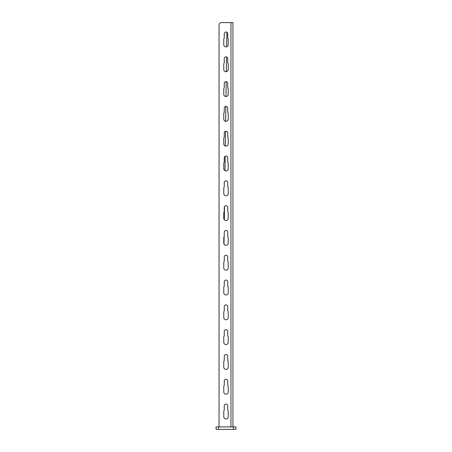 <?xml version="1.0" encoding="UTF-8"?>
<svg xmlns="http://www.w3.org/2000/svg" width="452" height="452" viewBox="0 0 452 452"><rect width="100%" height="100%" fill="white"/><g stroke="black" fill="none" stroke-linecap="round" stroke-linejoin="round"><path stroke-width="0.68" d="M232.944 426.92L232.944 22.6L221.536 22.6A2.48 2.48 0 0 0 219.056 25.08L219.056 426.92M228.232 39.465L228.232 44.675A2.232 2.232 0 0 1 226 46.906A2.232 2.232 0 0 1 223.768 44.675L223.768 39.465A2.232 2.232 0 0 1 224.265 38.064L224.265 33.764A1.735 1.735 0 0 1 226 32.024A1.735 1.735 0 0 1 227.735 33.764L227.735 38.064A2.232 2.232 0 0 1 228.232 39.465M228.232 64.274L228.232 69.484A2.232 2.232 0 0 1 226 71.715A2.232 2.232 0 0 1 223.768 69.484L223.768 64.274A2.232 2.232 0 0 1 224.265 62.868L224.265 58.568A1.735 1.735 0 0 1 226 56.833A1.735 1.735 0 0 1 227.735 58.568L227.735 62.868A2.232 2.232 0 0 1 228.232 64.274M228.232 89.078L228.232 94.287A2.232 2.232 0 0 1 226 96.519A2.232 2.232 0 0 1 223.768 94.287L223.768 89.078A2.232 2.232 0 0 1 224.265 87.677L224.265 83.371A1.735 1.735 0 0 1 226 81.637A1.735 1.735 0 0 1 227.735 83.371L227.735 87.677A2.232 2.232 0 0 1 228.232 89.078M228.232 113.881L228.232 119.091A2.232 2.232 0 0 1 226 121.322A2.232 2.232 0 0 1 223.768 119.091L223.768 113.881A2.232 2.232 0 0 1 224.265 112.48L224.265 108.175A1.735 1.735 0 0 1 226 106.44A1.735 1.735 0 0 1 227.735 108.175L227.735 112.48A2.232 2.232 0 0 1 228.232 113.881M228.232 138.685L228.232 143.894A2.232 2.232 0 0 1 226 146.126A2.232 2.232 0 0 1 223.768 143.894L223.768 138.685A2.232 2.232 0 0 1 224.265 137.284L224.265 132.984A1.735 1.735 0 0 1 226 131.244A1.735 1.735 0 0 1 227.735 132.984L227.735 137.284A2.232 2.232 0 0 1 228.232 138.685M228.232 163.494L228.232 168.703A2.232 2.232 0 0 1 226 170.935A2.232 2.232 0 0 1 223.768 168.703L223.768 163.494A2.232 2.232 0 0 1 224.265 162.087L224.265 157.788A1.735 1.735 0 0 1 226 156.053A1.735 1.735 0 0 1 227.735 157.788L227.735 162.087A2.232 2.232 0 0 1 228.232 163.494M228.232 188.298L228.232 193.507A2.232 2.232 0 0 1 226 195.739A2.232 2.232 0 0 1 223.768 193.507L223.768 188.298A2.232 2.232 0 0 1 224.265 186.891L224.265 182.591A1.735 1.735 0 0 1 226 180.856A1.735 1.735 0 0 1 227.735 182.591L227.735 186.891A2.232 2.232 0 0 1 228.232 188.298M228.232 213.101L228.232 218.31A2.232 2.232 0 0 1 226 220.542A2.232 2.232 0 0 1 223.768 218.31L223.768 213.101A2.232 2.232 0 0 1 224.265 211.7L224.265 207.395A1.735 1.735 0 0 1 226 205.66A1.735 1.735 0 0 1 227.735 207.395L227.735 211.7A2.232 2.232 0 0 1 228.232 213.101M228.232 237.905L228.232 243.114A2.232 2.232 0 0 1 226 245.346A2.232 2.232 0 0 1 223.768 243.114L223.768 237.905A2.232 2.232 0 0 1 224.265 236.503L224.265 232.204A1.735 1.735 0 0 1 226 230.463A1.735 1.735 0 0 1 227.735 232.204L227.735 236.503A2.232 2.232 0 0 1 228.232 237.905M228.232 262.714L228.232 267.923A2.232 2.232 0 0 1 226 270.155A2.232 2.232 0 0 1 223.768 267.923L223.768 262.714A2.232 2.232 0 0 1 224.265 261.307L224.265 257.007A1.735 1.735 0 0 1 226 255.267A1.735 1.735 0 0 1 227.735 257.007L227.735 261.307A2.232 2.232 0 0 1 228.232 262.714M228.232 287.517L228.232 292.726A2.232 2.232 0 0 1 226 294.958A2.232 2.232 0 0 1 223.768 292.726L223.768 287.517A2.232 2.232 0 0 1 224.265 286.11L224.265 281.811A1.735 1.735 0 0 1 226 280.076A1.735 1.735 0 0 1 227.735 281.811L227.735 286.11A2.232 2.232 0 0 1 228.232 287.517M228.232 312.321L228.232 317.53A2.232 2.232 0 0 1 226 319.762A2.232 2.232 0 0 1 223.768 317.53L223.768 312.321A2.232 2.232 0 0 1 224.265 310.919L224.265 306.614A1.735 1.735 0 0 1 226 304.88A1.735 1.735 0 0 1 227.735 306.614L227.735 310.919A2.232 2.232 0 0 1 228.232 312.321M228.232 337.124L228.232 342.333A2.232 2.232 0 0 1 226 344.565A2.232 2.232 0 0 1 223.768 342.333L223.768 337.124A2.232 2.232 0 0 1 224.265 335.723L224.265 331.423A1.735 1.735 0 0 1 226 329.683A1.735 1.735 0 0 1 227.735 331.423L227.735 335.723A2.232 2.232 0 0 1 228.232 337.124M228.232 361.933L228.232 367.137A2.232 2.232 0 0 1 226 369.374A2.232 2.232 0 0 1 223.768 367.137L223.768 361.933A2.232 2.232 0 0 1 224.265 360.526L224.265 356.227A1.735 1.735 0 0 1 226 354.487A1.735 1.735 0 0 1 227.735 356.227L227.735 360.526A2.232 2.232 0 0 1 228.232 361.933M228.232 386.737L228.232 391.946A2.232 2.232 0 0 1 226 394.178A2.232 2.232 0 0 1 223.768 391.946L223.768 386.737A2.232 2.232 0 0 1 224.265 385.33L224.265 381.03A1.735 1.735 0 0 1 226 379.296A1.735 1.735 0 0 1 227.735 381.03L227.735 385.33A2.232 2.232 0 0 1 228.232 386.737M228.232 411.54L228.232 416.75A2.232 2.232 0 0 1 226 418.981A2.232 2.232 0 0 1 223.768 416.75L223.768 411.54A2.232 2.232 0 0 1 224.265 410.139L224.265 405.834A1.735 1.735 0 0 1 226 404.099A1.735 1.735 0 0 1 227.735 405.834L227.735 410.139A2.232 2.232 0 0 1 228.232 411.54M226.864 32.256L226.667 46.805L226.864 32.256M226.531 56.912L226.328 71.687L226.531 56.912M226.198 81.648L225.994 96.519L226.198 81.648M225.859 106.446L225.661 121.3L225.864 106.446M225.525 131.312L225.328 146.024L225.531 131.312M225 170.698L225.192 156.251L224.994 170.692M224.508 206.507L224.333 219.791L224.514 206.496M224.102 236.729L224 244.114L224.107 236.724M218.559 429.4L216.079 429.4L216.079 426.92L218.559 426.92L218.559 429.4L235.921 429.4L235.921 426.92L218.559 426.92M230.961 22.6L230.961 426.92M233.441 426.92L233.441 429.4"/></g></svg>
